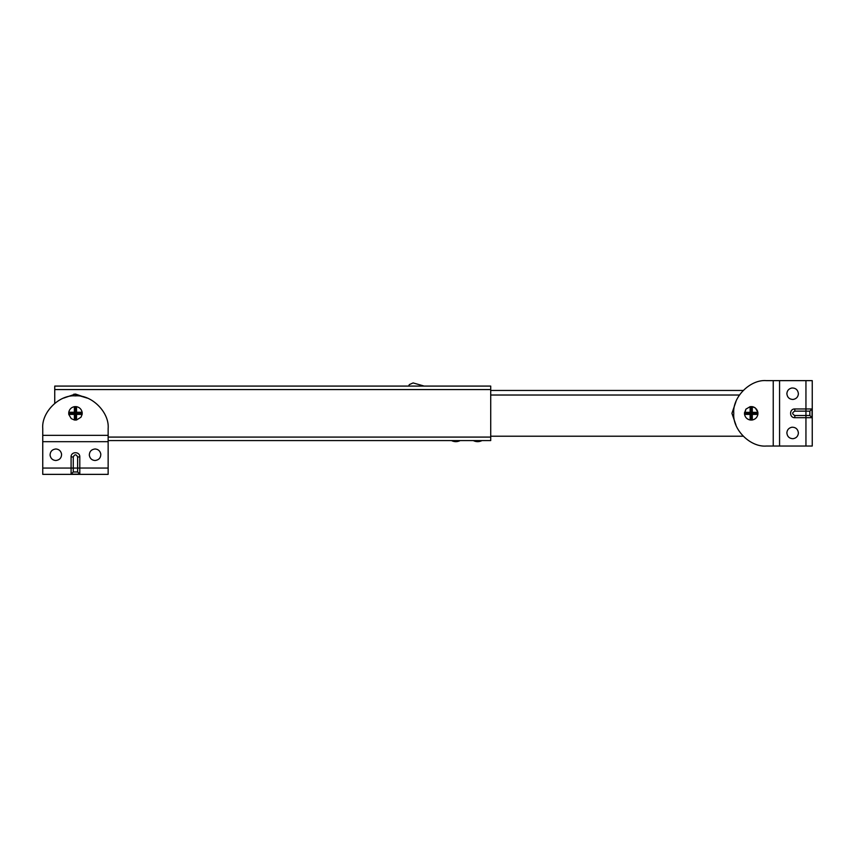 <?xml version="1.0" encoding="UTF-8"?>
<svg xmlns="http://www.w3.org/2000/svg" width="855" height="855" viewBox="0 0 855 855"><rect width="100%" height="100%" fill="white"/><g stroke="black" fill="none" stroke-linecap="round" stroke-linejoin="round"><path stroke-width="1.28" d="M744.459 413.328L745.891 409.171L750.124 406.659L745.891 409.171L744.545 414.419L744.459 413.328L751.214 413.328L750.124 412.334L750.124 406.659L752.304 406.659L755.371 408.006L757.893 412.334L757.883 414.419C757.199 417.464 755.339 419.324 752.304 419.997L752.304 414.419L757.883 414.419M756.397 409L757.648 411.276M750.124 419.997L750.124 414.419L744.545 414.419C745.218 417.464 747.078 419.324 750.124 419.997L752.304 419.997M752.742 406.745L753.319 406.905M754.057 407.204L755.371 408.006M744.534 412.334L750.124 412.334M750.124 414.419L751.214 413.328L752.304 414.419M751.214 420.094L751.214 413.328L757.968 413.328M751.214 406.574L751.214 413.328L752.304 412.334L757.893 412.334M752.304 412.334L752.304 406.659M82.123 412.238L76.533 412.238L75.443 413.328L76.533 414.419L82.123 414.419L80.969 417.229L76.533 419.997L74.364 419.997L71.243 418.619L68.774 414.419L74.364 414.419L75.443 413.328L82.208 413.328L82.123 412.238C81.439 409.203 79.579 407.343 76.533 406.659L74.364 406.659C71.318 407.343 69.458 409.203 68.774 412.238L68.774 414.419M82.123 414.419L82.208 413.328M68.774 412.238L74.364 412.238L74.364 406.659M68.689 413.328L75.443 413.328L74.364 412.238M74.364 419.997L74.364 414.419M75.443 420.094L75.443 406.574M76.533 412.238L76.533 406.659M76.533 419.997L76.533 414.419M791.954 427.211C795.738 427.201 797.886 429.114 798.41 432.951C798.11 436.253 796.304 438.166 792.98 438.711C789.347 438.54 787.305 436.616 786.857 432.951C787.092 429.819 788.78 427.906 791.954 427.211C788.78 427.906 787.092 429.819 786.857 432.951M798.41 432.951C798.11 436.253 796.304 438.166 792.98 438.711M791.954 387.978C795.738 387.967 797.886 389.88 798.41 393.717C798.11 397.009 796.304 398.932 792.98 399.477C789.347 399.296 787.305 397.383 786.857 393.717C787.092 390.585 788.78 388.672 791.954 387.978C788.78 388.672 787.092 390.585 786.857 393.717M798.41 393.717C798.11 397.009 796.304 398.932 792.98 399.477M809.856 411.148L812.036 408.968L812.036 417.689L809.856 415.509L794.808 415.509C791.997 414.055 791.997 412.602 794.808 411.148L809.856 411.148L809.856 415.509M794.808 411.148L794.808 408.968C789.186 408.733 789.186 417.935 794.808 417.689C789.186 417.935 789.186 408.733 794.808 408.968L805.944 408.968L805.944 380.635L766.475 380.635C750.295 379.171 732.308 397.158 733.772 413.328C732.308 429.509 750.295 447.486 766.475 446.032L773.23 446.032L773.23 380.635L773.23 446.032L779.568 446.032L779.568 380.635M779.568 446.032L812.25 446.032L812.25 408.968L805.944 408.968L805.934 417.689L794.808 417.689L794.808 415.509M812.25 417.689L805.944 417.689L805.944 446.032M812.25 408.968L812.25 380.635L805.944 380.635M61.571 454.069C61.581 457.853 59.668 460.001 55.832 460.524C52.529 460.236 50.605 458.43 50.06 455.106C50.242 451.461 52.166 449.42 55.832 448.971C58.963 449.206 60.876 450.906 61.571 454.069C60.876 450.906 58.963 449.206 55.832 448.971M55.832 460.524C52.529 460.236 50.605 458.43 50.06 455.106M100.805 454.069C100.815 457.853 98.902 460.001 95.065 460.524C91.763 460.236 89.85 458.43 89.305 455.106C89.476 451.461 91.4 449.42 95.065 448.971C98.197 449.206 100.11 450.906 100.805 454.069C100.11 450.906 98.197 449.206 95.065 448.971M95.065 460.524C91.763 460.236 89.85 458.43 89.305 455.106M77.623 471.971L79.804 474.151L71.093 474.151L73.274 471.971L73.274 456.933C74.727 454.123 76.17 454.123 77.623 456.933L77.623 471.971L73.274 471.971M77.623 456.933L79.804 456.933C80.049 451.312 70.847 451.312 71.093 456.933C70.847 451.312 80.049 451.312 79.804 456.933L79.804 468.038L108.147 468.059L108.147 428.59C109.611 412.409 91.624 394.433 75.443 395.886C59.273 394.433 41.286 412.409 42.75 428.59L42.75 435.345L108.147 435.345L42.75 435.345L42.75 441.682L108.147 441.682M42.75 441.682L42.75 474.365L79.804 474.365L79.804 468.059L71.093 468.059L71.093 456.933L73.274 456.933M71.093 474.365L71.093 468.059L42.75 468.059M79.804 474.365L108.147 474.365L108.147 468.059M731.923 413.328L736.005 425.202L731.923 413.328L736.005 401.465M73.936 394.102L87.317 398.12L75.443 394.037L63.58 398.12M413.125 382.933L409.321 384.6L408.701 386.086L409.321 384.6L413.125 382.933L424.23 386.086M743.123 390.446L490.717 390.446M743.123 436.221L490.717 436.221M54.741 403.282L54.741 386.086L490.717 386.086L490.717 440.582L108.147 440.582L490.717 440.582M490.717 395.021L739.383 395.021M108.147 437.087L490.717 437.087M54.741 389.57L490.717 389.57M451.483 440.582C454.39 442.024 457.297 442.024 460.193 440.582M473.275 440.582C476.182 442.024 479.089 442.024 481.996 440.582"/></g></svg>
